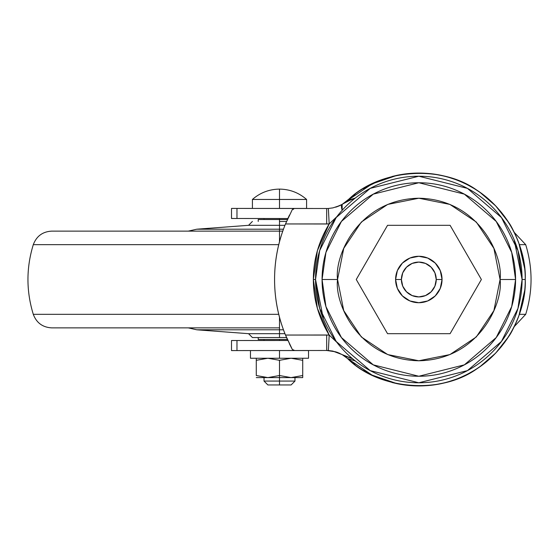 <?xml version="1.0" encoding="UTF-8"?>
<svg xmlns="http://www.w3.org/2000/svg" width="559" height="559" viewBox="0 0 559 559"><rect width="100%" height="100%" fill="white"/><g stroke="black" fill="none" stroke-linecap="round" stroke-linejoin="round"><path stroke-width="0.84" d="M418.817 176.225C405.128 176.225 391.95 178.845 379.295 184.086C366.648 189.326 355.475 196.789 345.79 206.474C336.113 216.158 328.65 227.324 323.409 239.979C318.162 252.633 315.542 265.804 315.542 279.5L319.678 250.579L336.197 217.535L370.219 188.376L418.817 176.225L467.422 188.376L501.437 217.535L517.962 250.579L522.092 279.5L514.231 239.979C508.99 227.324 501.528 216.158 491.843 206.474C482.165 196.789 470.992 189.326 458.345 184.086C445.691 178.845 432.512 176.225 418.817 176.225L370.219 188.376L336.197 217.535L319.678 250.579L315.542 279.5L313.361 279.5C313.333 260.026 318.609 241.502 329.195 223.921L336.63 216.941M291.323 347.572L289.387 343.743L292.371 349.543L294.034 350.151L292.371 349.543L285.495 335.051A146.731 146.731 0 0 1 274.574 279.5C274.574 260.263 278.214 241.747 285.495 223.949L329.195 223.921L317.4 250.607L313.361 279.5L317.4 308.393L329.195 335.072L285.495 335.051C278.214 317.246 274.574 298.73 274.574 279.5A146.731 146.731 0 0 1 285.495 223.949L292.371 209.457L294.034 208.479L293.552 209.199L292.371 209.457L285.495 223.949L326.68 223.991L326.694 208.507L231.545 208.416M286.313 337.007L287.445 339.592M235.241 350.577L326.694 350.486L326.68 335.009L285.495 335.051L291.323 347.579M337.552 279.5C334.282 255.729 358.668 199.339 418.817 198.228C478.972 199.339 503.359 255.729 500.088 279.5L515.573 279.5L511.702 252.409L496.217 221.448L464.347 194.134L418.817 182.751L373.293 194.134L341.423 221.448L325.939 252.409L322.068 279.5L337.552 279.5L343.736 310.601L361.352 336.965L387.722 354.581L418.817 360.772L449.918 354.581L476.289 336.965L493.904 310.601L500.088 279.5L493.904 248.399L476.289 222.035L449.918 204.412L418.817 198.228L387.722 204.412L361.352 222.035L343.736 248.399L337.552 279.5L322.068 279.5C322.068 266.671 324.527 254.331 329.433 242.473C334.345 230.622 341.332 220.155 350.409 211.085C359.479 202.016 369.939 195.021 381.797 190.116C393.648 185.204 405.988 182.751 418.817 182.751C431.653 182.751 443.993 185.204 455.844 190.116C467.701 195.021 478.162 202.016 487.231 211.085C496.301 220.155 503.296 230.622 508.208 242.473C513.113 254.331 515.573 266.671 515.573 279.5C515.573 292.329 513.113 304.669 508.208 316.527C503.296 328.378 496.301 338.838 487.231 347.915C478.162 356.984 467.701 363.972 455.844 368.884C443.993 373.796 431.653 376.249 418.817 376.249C405.988 376.249 393.648 373.796 381.797 368.884C369.939 363.972 359.479 356.984 350.409 347.915C341.332 338.838 334.345 328.378 329.433 316.527C324.527 304.669 322.068 292.329 322.068 279.5L325.939 306.591L341.423 337.552L373.293 364.866L418.817 376.249L464.347 364.866L496.217 337.552L511.702 306.591L515.573 279.5L500.088 279.5C503.359 303.271 478.972 359.661 418.817 360.772C358.668 359.661 334.282 303.271 337.552 279.5M279.5 218.527L279.5 219.512L279.5 218.527L263.981 218.527L287.843 218.534L236.967 218.485L236.967 208.423L279.563 208.465M231.51 340.522L236.967 340.515L231.51 340.522L231.51 350.584L236.967 350.577L236.967 340.515L263.981 340.487M342.933 203.937L347.481 200.527C369.89 178.3 418.425 162.194 462.027 182.241C506.133 201.156 526.711 247.972 525.243 279.5L522.092 279.5L525.243 279.5C525.474 256.113 516.572 217.968 478.637 191.471C441.743 163.396 378.045 169.293 347.481 200.527L372.049 183.904L397.079 175.316C412.388 172.151 427.663 172.319 442.917 175.84C456.389 178.957 468.854 184.554 480.3 192.631L495.651 205.859L508.648 222.426C511.199 225.724 514.629 232.726 518.948 243.438L518.941 243.41M517.564 319.196L518.962 315.528C514.636 326.26 511.199 333.276 508.648 336.574L508.774 336.371M511.778 331.312L512.421 330.138M524.67 290.519L519.011 315.388M523.378 299.344L523.902 296.375M363.56 370.449L372.063 375.103L347.481 358.473C378.045 389.707 441.743 395.604 478.637 367.522C516.572 341.032 525.474 302.887 525.243 279.5C526.711 311.021 506.133 357.837 462.027 376.759C418.425 396.806 369.89 380.693 347.481 358.473L354.944 364.629M392.041 382.496L397.128 383.691L372.063 375.103L377.891 377.737M412.598 385.745L413.499 385.794M436.02 384.522L442.945 383.153C427.705 386.674 412.43 386.849 397.128 383.691M449.702 381.343L454.684 379.701M462.74 376.438L465.361 375.208M469.246 373.216L473.99 370.505M486.91 361.296L491.382 357.348M508.648 336.574L495.756 353.036M501.116 346.978L504.679 342.381M231.545 218.478L236.967 218.485L231.545 218.478M287.843 340.48L236.967 340.515L236.967 350.577L279.563 350.535M524.67 268.481L518.948 243.438M336.609 206.893L339.718 205.656M495.658 353.134L480.363 366.327C468.903 374.411 456.437 380.022 442.945 383.153M339.732 353.351L336.616 352.107M287.599 219.072L287.836 218.534L236.967 218.485L236.967 208.423M504.686 216.619L501.206 212.127M491.291 201.561L486.812 197.627M473.822 188.39L469.253 185.784M465.242 183.736L462.67 182.527M454.698 179.306L449.66 177.643M442.917 175.84L436.006 174.471M413.457 173.206L412.556 173.262M397.079 175.316L392.104 176.483M378.925 180.837L363.406 188.642M355.105 194.252L342.185 204.377M523.944 262.919L523.378 259.649M518.5 242.222L517.487 239.615M355.433 361.002L347.481 358.473L342.94 355.049M290.289 350.535L295.019 350.521M295.019 208.479L293.971 208.479M418.817 382.775L467.422 370.624L501.437 341.465L517.962 308.414L522.092 279.5L517.962 308.414L501.437 341.465L467.422 370.624L418.817 382.775L370.219 370.624L336.197 341.465L319.678 308.414L315.542 279.5C315.542 293.195 318.162 306.367 323.409 319.021C328.65 331.676 336.113 342.842 345.79 352.526C355.475 362.211 366.648 369.674 379.295 374.914C391.95 380.155 405.128 382.775 418.817 382.775C432.512 382.775 445.691 380.155 458.345 374.914C470.992 369.674 482.165 362.211 491.843 352.526C501.528 342.842 508.99 331.676 514.231 319.021C519.472 306.367 522.092 293.195 522.092 279.5C522.092 265.804 519.472 252.633 514.231 239.979M336.721 342.171L329.195 335.072C318.609 317.498 313.333 298.974 313.361 279.5L315.542 279.5L323.409 319.021M345.951 202.148L339.956 205.544L332.933 207.878L328.329 208.472M335.798 207.151L342.066 204.447M344.728 202.742L347.481 200.527L355.328 198.026M349.99 200.213L339.006 205.971L335.673 207.193M354.972 198.305L349.641 200.36M342.171 210.338A15.477 3.955 -119.9 0 1 342.157 204.391L347.481 200.527M355.328 360.974L347.481 358.473L344.707 356.244M345.707 356.321L352.526 358.696L342.157 354.609L347.481 358.473M342.171 354.616L337.629 352.47L332.235 350.982L326.694 350.486L335.7 351.821L342.157 354.609L332.829 351.094L328.371 350.528L329.195 335.072A46.439 46.439 0 0 0 326.68 335.009L326.694 350.486A30.962 30.962 0 0 1 328.371 350.528L329.195 335.072M289.464 215.103L287.445 219.407M294.034 350.521L326.694 350.486M339.928 205.558L342.157 204.391L342.157 210.296M332.843 207.899L328.371 208.465L329.195 223.921L328.371 208.465A30.962 30.962 0 0 1 326.694 208.507L294.034 208.479M326.694 208.507L326.68 223.991A46.439 46.439 0 0 0 329.195 223.921L336.735 216.801M401.404 279.5A17.413 17.413 0 0 1 418.817 262.087A17.413 17.413 0 0 1 436.237 279.5L442.043 279.5A23.219 23.219 0 0 0 418.817 256.281A23.219 23.219 0 0 0 395.597 279.5L401.404 279.5L402.732 272.834L406.505 267.188L412.158 263.408L418.817 262.087L425.483 263.408L431.136 267.188L434.909 272.834L436.237 279.5L434.909 286.166L431.136 291.812L425.483 295.585L418.817 296.913L412.158 295.585L406.505 291.812L402.732 286.166L401.404 279.5L395.597 279.5A23.219 23.219 0 0 1 418.817 256.281A23.219 23.219 0 0 1 442.043 279.5A23.219 23.219 0 0 1 418.817 302.719A23.219 23.219 0 0 1 395.597 279.5A23.219 23.219 0 0 0 418.817 302.719A23.219 23.219 0 0 0 442.043 279.5L436.237 279.5A17.413 17.413 0 0 1 418.817 296.913A17.413 17.413 0 0 1 401.404 279.5M481.383 279.5L450.1 225.319L387.541 225.319L356.258 279.5L387.541 333.681L450.1 333.681L481.383 279.5L450.1 333.681L387.541 333.681L356.258 279.5L387.541 225.319L450.1 225.319L481.383 279.5M395.597 279.5L397.365 270.612L402.403 263.079L409.936 258.048L418.817 256.281L427.705 258.048L435.237 263.079L440.275 270.612L442.043 279.5L440.275 288.388L435.237 295.921L427.705 300.952L418.817 302.719L409.936 300.952L402.403 295.921L397.365 288.388L395.597 279.5M252.409 199.458L279.5 199.458L279.5 189.11C269.2 189.249 260.173 192.694 252.409 199.458C260.173 192.694 269.2 189.249 279.5 189.11C289.8 189.249 298.827 192.694 306.591 199.458L279.5 199.458L279.5 208.437L306.591 208.437L279.5 208.437L279.5 199.458L306.591 199.458C298.827 192.694 289.8 189.249 279.5 189.11L279.5 199.458L252.409 199.458L252.409 208.437M267.929 377.598L279.5 377.598L279.5 375.522L267.929 377.598L279.5 375.522L279.5 360.317L291.071 358.249L279.5 360.317L267.929 358.249L279.5 360.317L279.5 375.522L291.071 377.598L302.719 375.522L302.719 358.249L302.719 360.317L291.148 358.249L302.719 360.317L302.719 377.598L279.5 377.598L279.5 381.077L294.977 381.077L279.5 381.077L279.5 384.948L291.113 384.948L267.887 384.948L279.5 384.948L279.5 381.077L264.023 381.077L279.5 381.077L279.5 377.598L267.929 377.598M279.5 350.563L308.526 350.563L308.526 358.249L250.474 358.249L279.5 358.249L279.5 350.563L308.526 350.563L279.5 350.563L279.5 358.249L250.474 358.249L250.474 350.563M258.216 337.552L258.216 339.481L279.5 339.481L279.5 340.473L279.5 339.481L287.647 339.481M256.281 358.249L256.281 360.317L267.852 358.249L256.281 360.317L256.281 358.249M279.5 208.437L263.324 208.437M256.281 375.522L256.281 360.317L256.281 375.522L267.852 377.598L256.281 377.598L267.852 377.598L256.49 375.592M302.719 377.598L302.719 375.522L291.148 377.598L302.719 377.598M279.5 375.522L279.5 377.598L291.071 377.598L279.5 375.522M279.5 231.126L51.756 231.126L279.5 231.126L279.5 241.719L279.5 231.126L282.77 231.126L279.5 231.126L279.5 229.204L196.789 229.204L279.5 229.204L279.5 225.319L284.943 225.319L279.5 225.319L279.5 219.512L279.5 229.204L283.462 229.204L279.5 229.204L279.5 231.126L51.756 231.126C42.659 231.629 36.51 236.143 33.295 244.667L278.745 244.667L33.295 244.667C26.175 267.887 26.175 291.106 33.295 314.326L278.745 314.326L33.295 314.326C36.51 322.857 42.659 327.371 51.756 327.874L279.5 327.874L279.5 317.281L279.5 329.796L283.462 329.796L279.5 329.796L279.5 333.681L284.943 333.681L279.5 333.681L279.5 337.552L286.543 337.552M519.388 244.667L525.705 244.667L519.388 244.667M519.388 314.326L525.705 314.326L519.388 314.326M279.5 327.874L51.756 327.874L279.5 327.874L279.5 329.796L196.789 329.796L279.5 329.796L196.789 329.796L279.5 329.796L279.5 333.681L248.538 333.681L279.5 333.681L248.538 333.681L279.5 333.681L279.5 337.552L252.409 337.552L279.5 337.552M279.5 225.319L248.538 225.319L279.5 225.319M279.5 221.448L286.536 221.448M287.647 219.512L258.216 219.512L258.216 221.448M279.5 219.512L258.216 219.512M258.216 339.481L279.5 339.481M279.5 229.204L196.789 229.204L279.5 229.204M231.51 208.43L231.51 218.492M332.745 351.08L328.371 350.528M291.113 384.948L294.977 381.077L294.977 377.598M306.591 208.437L306.591 199.458M264.023 340.487L264.023 339.481M264.023 219.512L264.023 218.527M267.887 384.948L264.023 381.077L264.023 377.598M514.308 326.54L525.705 314.326C532.825 291.106 532.825 267.887 525.705 244.667L514.308 232.46M252.409 221.448L248.538 225.319L196.789 229.204L188.278 231.126M188.278 327.874L196.789 329.796L248.538 333.681L252.409 337.552"/></g></svg>
